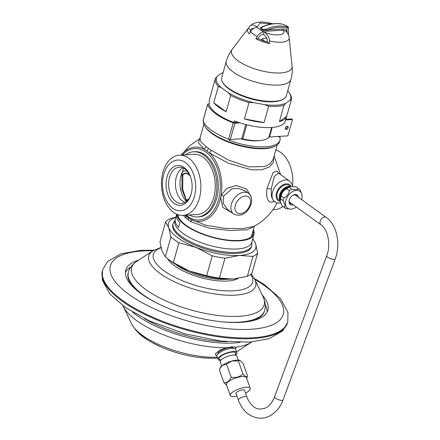 <?xml version="1.0" encoding="UTF-8"?>
<svg xmlns="http://www.w3.org/2000/svg" width="440" height="440" viewBox="0 0 440 440"><rect width="100%" height="100%" fill="white"/><g stroke="black" fill="none" stroke-linecap="round" stroke-linejoin="round"><path stroke-width="0.66" d="M216.887 356.158L215.49 354.948L215.611 353.546L219.879 350.036L226.501 347.749L232.04 346.748L235.51 347.182L236.011 347.672L235.466 349.052A10.885 3.333 160.3 0 0 235.961 347.567M215.457 354.838A10.885 3.333 160.3 0 0 216.799 355.724M217.025 354.97A9.977 3.053 160.3 0 1 231.941 348.32A9.977 3.053 -19.7 0 1 234.817 348.612L232.678 347.732A8.162 2.497 160.3 0 0 230.323 347.495A8.162 2.497 160.3 0 0 218.125 352.935L217.025 354.97A9.977 3.053 160.3 0 0 216.86 356.076L218.02 359.326A9.977 3.053 160.3 0 0 220.71 360.388M262.141 294.861A73.826 26.472 -164.3 0 1 267.911 310.09A73.826 26.472 -164.3 0 1 241.373 322.305A73.826 26.472 15.7 0 1 162.652 305.844A73.826 26.472 15.7 0 1 125.763 270.132A73.826 26.472 15.7 0 1 138.628 260.139M265.221 304.777A73.826 26.472 -164.3 0 1 267.113 312.065M130.829 266.998A73.826 26.472 15.7 0 0 125.422 272.239M228.162 279.18A36.278 13.008 -164.3 0 1 226.193 279.351A36.278 13.008 15.7 0 1 175.797 264.457M235.208 278.867A45.348 16.264 -164.3 0 1 235.169 278.867A45.348 16.264 -164.3 0 1 232.859 279.065A45.348 16.264 -164.3 0 1 189.47 271.051A45.348 16.264 -164.3 0 1 169.983 260.546L167.668 258.764A48.977 17.562 -164.3 0 1 165.308 256.817L162.113 251.273L159.979 241.967L165.561 222.096A48.977 17.562 -164.3 0 1 170.269 218.647L175.857 217.179M252.769 238.601L255.536 243.672L257.675 252.978L252.087 272.855A48.977 17.562 -164.3 0 1 247.379 276.304L232.859 279.065L219.395 278.064A48.977 17.562 -164.3 0 1 206.657 275.71L189.47 271.051L173.338 262.62A48.977 17.562 -164.3 0 1 167.668 258.764M252.654 239.019A45.348 16.264 -164.3 0 1 255.536 243.672A45.348 16.264 -164.3 0 1 239.503 255.431A45.348 16.264 -164.3 0 1 196.114 247.412A45.348 16.264 -164.3 0 1 168.757 227.639A45.348 16.264 -164.3 0 1 175.786 217.431M173.162 223.509A40.816 14.636 -164.3 0 0 181.577 236.5A40.816 14.636 15.7 0 0 223.608 251.768A40.816 14.636 15.7 0 0 251.746 245.597L251.438 246.697A40.816 14.636 -164.3 0 1 223.3 252.868A40.816 14.636 -164.3 0 1 181.269 237.6A40.816 14.636 -164.3 0 1 172.854 224.609L173.162 223.509A40.816 14.636 -164.3 0 1 174.867 220.803M257.675 252.978A48.977 17.562 -164.3 0 1 252.967 256.432L239.503 255.431L224.978 258.192L219.395 278.064M252.967 256.432L247.379 276.304M224.978 258.192A48.977 17.562 -164.3 0 1 212.245 255.838L206.657 275.71M212.245 255.838L196.114 247.412L178.921 242.748L173.338 262.62M178.921 242.748A48.977 17.562 -164.3 0 1 170.896 236.946L165.308 256.817M170.896 236.946L168.757 227.639L165.561 222.096M251.746 245.597A40.816 14.636 15.7 0 0 251.702 242.402M251.444 236.621L254.342 226.309L247.203 229.763L230.698 230.538L209.462 228.239L191.026 221.843L185.834 218.091L183.348 215.358M274.885 206.882L277.057 202.807L274.885 206.882C269.632 215.193 262.658 221.683 253.968 226.364L242.787 228.646L224.757 228.36L206.173 225.346L190.751 219.395A3.63 2.178 -59.8 0 1 191.026 221.843M280.566 174.57L274.131 155.92L280.605 174.597M185.834 218.091A3.63 2.635 -47.5 0 0 185.477 215.578L185.119 215.248A37.235 24.283 -93.6 0 0 185.477 215.578L190.751 219.395C202.95 226.232 217.129 215.831 220.682 197.357C224.23 181.44 219.263 161.893 209.435 152.933L228.509 163.251L251.537 169.846L261.663 169.757L269.253 167.101L273.345 162.465L273.785 157.135M279.367 173.701L276.815 171.001L273.053 172.618L266.976 188.436C265.892 199.249 268.153 203.687 273.757 201.751L274.291 201.366M199.804 138.688L198.435 142.912L204.155 149.121L209.435 152.933A3.63 2.101 123.8 0 0 211.134 150.293L228.602 160.166L248.589 166.87L264.979 166.518L270.391 163.554L273.24 159.088L277.228 144.892M253.407 229.631A39.908 14.311 -164.3 0 1 254.001 234.229L251.708 242.38A39.908 14.311 -164.3 0 1 209.418 245.355A39.908 14.311 -164.3 0 1 174.873 220.781L175.23 219.511M254.001 234.229A39.908 14.311 -164.3 0 1 213.972 237.815A39.908 14.311 -164.3 0 1 176.974 214.319M177.859 214.654A39.001 13.987 15.7 0 0 214.17 237.529A39.001 13.987 15.7 0 0 253.127 233.981A39.001 13.987 15.7 0 0 253.066 230.852M179.872 222.756L178.563 227.321L179.872 222.756A39.908 14.311 -164.3 0 1 176.66 214.423L176.721 214.209M179.845 222.756A39.936 14.322 -164.3 0 1 176.632 214.418A39.936 14.322 -164.3 0 1 176.698 214.198M178.563 227.321A39.936 14.322 -164.3 0 1 175.351 218.977L176.632 214.418M181.346 155.056A37.235 24.283 -93.6 0 1 204.155 149.121A3.63 2.712 128.4 0 0 205.948 146.542L211.134 150.293M203.885 124.278L199.892 138.474L201.091 141.961L205.948 146.542M275.149 146.13A39.452 14.146 15.7 0 1 211.706 132.918A39.452 14.146 -164.3 0 1 205.013 126.412L205.623 127.336A38.544 13.822 -164.3 0 0 212.163 133.689A38.544 13.822 15.7 0 0 274.148 146.597L275.149 146.13A39.452 14.146 15.7 0 0 279.532 141.719L279.945 140.25A39.452 14.146 15.7 0 0 279.846 136.956L280.016 136.351M205.013 126.412A39.452 14.146 -164.3 0 1 203.385 121.523M226.127 111.738L213.73 102.779A39.452 14.146 15.7 0 0 218.9 107.327A39.452 14.146 15.7 0 0 226.127 111.738L230.709 95.436A39.452 14.146 15.7 0 0 248.99 102.619L253.407 102.581A38.544 13.822 15.7 0 1 228.294 92.714L221.183 87.571A38.544 13.822 -164.3 0 1 217.162 76.379L215.386 78.331A39.452 14.146 -164.3 0 0 215.347 78.469A39.452 14.146 -164.3 0 0 218.317 86.482L221.183 87.571M213.73 102.779L218.317 86.482M215.347 78.469L209.391 99.66A39.452 14.146 15.7 0 0 209.49 102.955L209.033 104.583A39.452 14.146 -164.3 0 0 217.069 113.845A39.452 14.146 -164.3 0 0 233.893 122.551L234.35 120.923A39.452 14.146 15.7 0 0 285.351 121.011L291.308 99.82A39.452 14.146 15.7 0 0 289.867 93.77L289.256 92.851A38.544 13.822 15.7 0 0 287.705 90.866M238.145 122.287L234.438 122.518A1.271 0.457 -164.3 0 1 233.981 122.496A72.556 26.015 15.7 0 0 233.893 122.551M285.643 119.983L292.468 119.554L291.594 118.921L285.841 119.284M209.226 103.884L208.307 103.939A1.815 0.649 15.7 0 0 207.658 104.242A1.815 0.649 15.7 0 0 207.663 104.396A40.904 14.669 15.7 0 0 233.222 122.87A1.815 0.649 15.7 0 0 234.922 123.178L239.899 122.865M230.109 139.48A72.556 26.015 15.7 0 0 228.943 140.157A39.452 14.146 15.7 0 0 279.945 140.25M228.943 140.157L229.174 139.343M286.688 116.259L279.422 121.589A39.452 14.146 15.7 0 0 286.688 116.259L291.269 99.957A39.452 14.146 15.7 0 0 291.308 99.82M279.422 121.589L284.009 105.287L285.78 103.334L289.949 100.282A38.544 13.822 15.7 0 0 289.256 92.851M264.066 122.551L244.409 118.921A39.452 14.146 15.7 0 0 264.066 122.551L268.648 106.249A39.452 14.146 15.7 0 0 284.009 105.287M244.409 118.921L248.99 102.619M228.294 92.714L230.709 95.436M223.091 72.705A38.544 13.822 -164.3 0 0 221.331 73.326L217.162 76.379M253.407 102.581L264.688 104.665A38.544 13.822 15.7 0 0 285.78 103.334M264.688 104.665L268.648 106.249M289.949 100.282L291.269 99.957M266.794 38.495A4.538 1.628 15.7 0 0 263.214 38.506L262.213 38.973A5.44 1.953 15.7 0 0 261.608 39.584A5.44 1.953 15.7 0 0 261.673 40.183M263.214 38.506A4.538 1.628 15.7 0 0 263.643 40.458A4.538 1.628 -164.3 0 0 267.223 41.954M234.922 123.178L230.34 139.48A1.815 0.649 -164.3 0 1 228.635 139.172A40.904 14.669 -164.3 0 1 203.082 120.698A1.815 0.649 -164.3 0 1 203.077 120.544L207.658 104.242M230.34 139.48L241.753 138.76L245.746 124.553M292.468 119.554L287.887 135.856L269.522 137.011A1.815 0.649 15.7 0 0 268.912 137.231A28.298 10.148 15.7 0 1 242.814 138.87A1.815 0.649 15.7 0 0 241.753 138.76M288.118 127.837A1.815 1.21 125.9 0 0 287.81 126.451A1.815 1.21 125.9 0 0 285.373 128.007A1.815 1.21 125.9 0 0 285.681 129.393A1.815 1.21 125.9 0 0 288.118 127.837M285.357 128.92A1.815 1.21 125.9 0 0 287.243 127.204A1.815 1.21 125.9 0 0 287.26 126.291M244.921 139.337A10.428 3.74 -164.3 0 1 241.126 138.798M240.785 138.82A25.757 9.235 15.7 0 0 259.6 140.597M279.846 136.956A72.556 26.015 15.7 0 0 277.195 136.532M197.604 216.964A32.654 21.296 86.4 0 0 216.667 191.026A32.654 21.296 86.4 0 0 203.803 155.034A32.654 21.296 -93.6 0 0 193.507 151.789L194.876 151.701A32.654 21.296 -93.6 0 1 205.178 154.946A32.654 21.296 86.4 0 1 218.042 190.938A32.654 21.296 86.4 0 1 198.979 216.876L197.604 216.964A32.654 21.296 86.4 0 1 189.299 214.984M193.507 151.789A32.654 21.296 -93.6 0 0 185.515 154.792M179.273 155.183L193.661 154.281A30.157 19.668 -93.6 0 1 203.176 157.273A30.157 19.668 86.4 0 1 215.056 190.52A30.157 19.668 86.4 0 1 197.45 214.473L183.062 215.38A30.157 19.668 86.4 0 1 173.553 212.382A30.157 19.668 -93.6 0 1 161.667 179.141A30.157 19.668 -93.6 0 1 179.273 155.183A30.157 19.668 -93.6 0 1 188.788 158.18A30.157 19.668 86.4 0 1 200.668 191.422A30.157 19.668 86.4 0 1 183.062 215.38M172.673 208.236A25.394 16.566 -93.6 0 0 194.409 196.488A25.394 16.566 -93.6 0 0 185.504 162.591A25.394 16.566 -93.6 0 0 163.768 174.339A25.394 16.566 -93.6 0 0 172.673 208.236M184.129 167.481A19.954 13.013 86.4 0 1 189.629 174.565A19.954 13.013 86.4 0 1 190.905 194.854A19.954 13.013 86.4 0 1 174.048 203.346A19.954 13.013 -93.6 0 1 167.052 176.71A19.954 13.013 -93.6 0 1 184.129 167.481M191.054 194.37A18.139 11.831 86.4 0 1 181.599 203.429A18.139 11.831 86.4 0 1 175.879 201.625A18.139 11.831 -93.6 0 1 168.729 181.632A18.139 11.831 -93.6 0 1 179.322 167.222A18.139 11.831 -93.6 0 1 185.042 169.026A18.139 11.831 86.4 0 1 189.833 175.027M186.632 201.295L181.979 189.827L181.984 172.772L183.706 168.196M182.837 174.977L182.727 175.148C183.601 173.882 184.844 173.371 186.472 173.613L186.516 173.619C184.987 171.974 181.726 175.808 182.182 176.049A3.608 2.222 24 0 1 182.171 176.204M186.472 173.613L188.056 174.125A3.63 3.355 -12.2 0 0 182.05 175.555M188.953 198.671L186.329 200.453M292.573 185.609A30.157 19.668 86.4 0 0 280.687 152.399A30.157 19.668 -93.6 0 0 275.809 149.947M282.854 206.437A30.157 19.668 86.4 0 1 274.962 209.594L272.998 209.721M292.738 186.389L292.226 184.536L289.603 181.104L278.57 173.124L274.263 176.473L271.244 189.019L271.436 196.543L273.466 200.772L274.731 201.685C276.579 202.956 278.674 203.379 281.012 202.95M280.115 200.794L278.751 199.81A8.822 5.891 -54.1 0 1 277.244 193.078A8.822 5.891 -54.1 0 1 289.086 185.51L290.45 186.494M280.049 200.387A8.822 5.891 -54.1 0 1 279.593 194.777A8.822 5.891 125.9 0 1 290.043 186.56M296.34 207.02A10.428 6.963 -54.1 0 1 291.462 209.121L286.165 208.747A11.792 7.876 -54.1 0 1 285.439 208.307L282.81 206.404A11.792 7.876 -54.1 0 1 281.936 205.612L280.143 200.937A10.428 6.963 -54.1 0 1 280.401 196.317A10.428 6.963 125.9 0 1 290.598 186.478L295.895 186.852A11.792 7.876 125.9 0 1 296.62 187.292L299.25 189.195A11.792 7.876 125.9 0 0 298.524 188.755L295.895 186.852M280.264 201.504L280.489 198.77A11.792 7.876 -54.1 0 1 280.797 197.412A11.792 7.876 125.9 0 1 281.254 196.048C281.77 192.693 283.575 190.267 286.666 188.771A11.792 7.876 125.9 0 1 289.036 187.286L291.181 186.412M291.462 209.121A10.428 6.963 -54.1 0 1 285.874 200.272A10.428 6.963 125.9 0 1 294.267 190.85A10.428 6.963 125.9 0 1 301.917 194.662A10.428 6.963 125.9 0 1 301.659 199.281A10.428 6.963 -54.1 0 1 301.56 199.601M285.439 208.307A11.792 7.876 -54.1 0 1 284.565 207.51C285.362 206.156 284.884 203.88 283.118 200.668A11.792 7.876 -54.1 0 1 283.426 199.309A11.792 7.876 125.9 0 1 283.882 197.945L281.254 196.048M284.565 207.51L281.936 205.612M283.118 200.668L280.489 198.77M289.036 187.286L291.665 189.184C295.235 189.97 297.523 189.827 298.524 188.755M291.665 189.184A11.792 7.876 125.9 0 0 289.295 190.669L286.666 188.771M283.882 197.945C286.968 196.449 288.777 194.024 289.295 190.669M299.25 189.195A11.792 7.876 125.9 0 1 300.124 189.987L301.917 194.662M293.359 204.864A5.896 3.938 -54.1 0 1 289.305 200.057A5.896 3.938 -54.1 0 1 289.377 199.815A5.896 3.938 -54.1 0 1 292.43 195.597A5.896 3.938 -54.1 0 1 298.441 197.346M291.973 203.863A4.989 3.333 -54.1 0 1 290.296 203.423A4.989 3.333 -54.1 0 1 289.443 199.617A4.989 3.333 -54.1 0 1 289.449 199.606M292.248 195.729A4.989 3.333 -54.1 0 1 296.142 195.338A4.989 3.333 -54.1 0 1 296.868 196.207M246.884 396.985L244.53 390.385A4.538 1.386 160.3 0 0 240.284 390.434A4.538 1.386 160.3 0 0 235.994 393.096A4.538 1.386 160.3 0 0 235.989 393.437L238.348 400.037A4.538 1.386 -19.7 0 1 240.917 397.711A4.538 1.386 -19.7 0 1 245.889 396.512A4.538 1.386 -19.7 0 1 246.884 396.985C250.184 405.653 255.64 408.727 259.061 409.024C263.742 409.03 267.058 407.847 269 405.482C271.321 403.32 273.169 400.433 274.533 396.82A4.538 1.298 -159.7 0 0 276.771 398.932A4.538 1.298 -159.7 0 0 281.523 400.373A4.538 1.298 -159.7 0 0 283.041 399.966L335.203 259.001A4.538 1.298 -159.7 0 1 333.685 259.408A4.538 1.298 -159.7 0 1 328.933 257.966A4.538 1.298 -159.7 0 1 326.695 255.855C331.243 244.657 327.718 229.048 320.925 224.791A4.538 3.03 125.9 0 1 320.656 220.094A4.538 3.03 125.9 0 1 325.094 217.041A4.538 3.03 125.9 0 1 326.238 217.437L295.086 194.92M245.514 393.151A10.61 3.251 160.3 0 0 250.25 388.339A10.61 3.251 160.3 0 0 246.306 387.233A10.61 3.251 160.3 0 0 235.29 390.517A10.61 3.251 160.3 0 0 230.263 395.478A10.61 3.251 160.3 0 0 234.207 396.583A10.61 3.251 160.3 0 0 236.973 396.198M250.25 388.339L246.417 377.603A10.61 3.251 -19.7 0 0 242.473 376.502A10.61 3.251 160.3 0 0 231.451 379.786A10.61 3.251 160.3 0 0 226.43 384.747L230.263 395.478M246.593 378.109L247.61 376.134C246.785 377.416 245.234 376.662 242.963 373.885L238.315 360.888L231.869 361.02L226.501 364.172L222.376 365.431A10.885 3.333 160.3 0 0 220.545 367.373L219.335 369.71L223.977 382.707L226.595 385.209M247.61 376.134L242.968 363.138L239.965 360.443A10.885 3.333 -19.7 0 1 239.96 360.437L239.965 360.443A10.885 3.333 -19.7 0 0 231.869 361.02A10.885 3.333 160.3 0 0 222.376 365.431L219.896 368.583M240.103 360.503L238.315 360.888M242.963 373.885C239.745 377.009 235.807 378.103 231.143 377.174L226.501 364.172M231.143 377.174C229.482 381.046 227.09 382.888 223.977 382.707M238.266 360.107L236.792 355.982A8.828 2.701 160.3 0 0 233.514 355.064A8.828 2.701 160.3 0 0 233.431 355.069A8.828 2.701 160.3 0 0 222.189 359.084A8.828 2.701 160.3 0 0 220.171 361.922L221.645 366.047M220.501 359.788A8.828 2.701 160.3 0 1 221.65 355.751A8.828 2.701 160.3 0 1 232.447 352.083A8.828 2.701 -19.7 0 1 235.18 354.541M234.817 348.612A9.977 3.053 -19.7 0 1 235.648 349.36L236.808 352.616A9.977 3.053 -19.7 0 0 233.101 351.577A9.977 3.053 160.3 0 0 222.745 354.662A9.977 3.053 160.3 0 0 218.02 359.326M236.808 352.616A9.977 3.053 -19.7 0 1 235.406 355.135M251.284 197.395L246.664 189.041L236.297 185.455L226.749 188.43L221.342 195.19L220.682 197.357L222.75 207.334L232.463 213.092M248.43 193.303L245.355 191.076L238.827 188.381L231.963 188.749L223.498 196.224L223.201 203.346L227.821 209.737L233.558 213.884C243.194 218.642 249.849 209.578 251.576 202.158C251.944 197.94 250.894 194.986 248.43 193.303A12.7 8.481 125.9 0 0 232.018 202.378A12.7 8.481 125.9 0 0 233.558 213.884M269.396 40.898L269.451 43.621L267.223 42.015L267.152 40.282C267.322 38.561 266.118 36.619 263.544 34.447L263.274 34.254L264.187 31.972C267.707 34.705 269.445 37.681 269.396 40.898A20.785 7.453 -164.3 0 0 289.173 37.686L292.061 66.148C292.507 70.67 292.122 75.114 290.901 79.492A33.556 12.034 15.7 0 1 255.338 81.994A33.556 12.034 15.7 0 1 226.292 61.325C227.524 56.958 229.515 52.96 232.254 49.34L248.072 28.49A21.687 7.777 15.7 0 0 249.288 33.974L250.619 31.702C252.291 28.974 254.507 27.428 257.268 27.071L260.046 22.968L271.585 23.991M267.223 42.015A18.821 6.748 -164.3 0 1 258.099 38.583L255.849 38.72A21.687 7.777 15.7 0 0 269.451 43.621M255.849 38.72L257.186 36.449C258.858 33.721 261.074 32.175 263.835 31.812L263.962 31.807M254.15 28.094L251.323 28.842L250.465 29.898L248.237 28.287A21.687 7.777 15.7 0 0 248.072 28.49M248.237 28.287L249.546 26.549C251.031 24.36 253.572 24.48 257.169 26.901M261.448 27.258L261.332 27.275C257.554 27.291 263.505 31.592 266.728 31.174L283.014 30.178A0.907 0.594 86.4 0 1 282.695 28.969C284.801 28.902 286.226 29.744 286.968 31.499L286.886 28L288.354 27.632C289.212 27.313 287.518 26.219 283.283 24.354L283.283 24.354A0.907 0.654 -75.6 0 0 283.096 24.343M286.66 31.933A0.907 0.621 158.1 0 1 286.968 31.499L287.216 32.659M264.187 31.972C274.351 36.685 287.562 35.425 283.014 30.178L286.044 31.224C288.002 33.468 289.041 35.623 289.173 37.686M263.274 34.254L263.12 34.26C261.382 34.496 259.985 35.459 258.94 37.158L258.099 38.583M250.437 32.01A18.821 6.748 -164.3 0 1 250.465 29.898M226.287 61.325L221.711 77.616A33.556 12.034 15.7 0 0 222.937 82.764L223.548 83.688A32.654 11.71 15.7 0 0 250.619 98.786A32.654 11.71 15.7 0 0 281.589 100.001L282.596 99.534A33.556 12.034 15.7 0 0 286.325 95.783L290.901 79.492M222.937 82.764A33.556 12.034 15.7 0 0 250.762 98.285A33.556 12.034 15.7 0 0 282.596 99.534M267.894 31.13A0.907 0.594 86.4 0 1 267.575 29.92L282.695 28.969M266.728 31.174A0.907 0.533 89.4 0 1 266.431 30.173L267.575 29.92A46.255 30.894 -54.1 0 1 286.886 28A0.907 0.654 104.4 0 0 286.732 26.807C288.645 26.928 287.551 26.136 283.448 24.431A47.163 31.499 125.9 0 0 262.614 26.862C260.607 29.073 261.701 29.865 265.892 29.233A47.163 31.499 -54.1 0 1 286.732 26.807M261.673 27.357L261.195 27.484L262.356 29.585L266.431 30.173A0.907 0.451 66.7 0 0 265.892 29.233M215.364 358.105A51.86 18.596 -164.3 0 1 137.522 331.37M217.261 357.203A56.215 20.158 -164.3 0 1 131.626 323.911L123.316 306.493A69.542 24.937 -164.3 0 0 226.501 347.749M236.544 351.863L251.064 342.402A69.542 24.937 -164.3 0 1 235.51 347.182M240.103 342.359A71.654 25.691 -164.3 0 1 233.981 342.986A71.654 25.691 -164.3 0 1 132.688 312.169M144.32 318.483A71.654 25.691 15.7 0 0 226.886 341.693M102.454 270.617L102.306 280.137L109.863 293.97L125.169 307.334L149.055 320.749L184.872 333.823L220.869 341.066L249.568 342.122L269.159 338.69L282.711 330.858L287.557 322.647A96.14 34.474 -164.3 0 1 253 338.553A96.14 34.474 15.7 0 1 150.486 317.119A96.14 34.474 15.7 0 1 102.454 270.617L102.68 269.803A96.14 34.474 15.7 0 0 150.716 316.305A96.14 34.474 15.7 0 0 253.231 337.739A96.14 34.474 15.7 0 0 287.788 321.833L287.93 312.301L280.44 298.557L264.666 284.84L254.227 278.355M153.027 250.756A89.793 32.197 -164.3 0 0 142.676 250.96A89.793 32.197 15.7 0 0 128.909 294.388A89.793 32.197 15.7 0 0 251.004 329.263A89.793 32.197 -164.3 0 0 254.738 279.345M266.349 307.302A76.186 27.319 15.7 0 0 265.249 305.547M128.552 268.565A76.186 27.319 -164.3 0 1 130.405 267.647M134.525 288.382A70.746 25.366 -164.3 0 1 128.189 272.916L128.403 272.151A70.746 25.366 15.7 0 0 160.171 304.7M250.927 321.101A70.746 25.366 15.7 0 0 264.396 311.201L264.611 310.437C265.853 306.581 265.364 302.077 263.131 296.934A68.827 24.678 15.7 0 1 239.431 316.294A68.827 24.678 15.7 0 1 157.553 296.78A68.827 24.678 15.7 0 1 136.697 261.399L152.867 250.861A55.501 19.899 15.7 0 0 169.686 279.395A55.501 19.899 15.7 0 0 235.714 295.125A55.501 19.899 15.7 0 0 254.821 279.516L263.131 296.934M220.534 321.668A70.746 25.366 15.7 0 0 239.184 322.141A70.746 25.366 15.7 0 0 264.611 310.437M161.084 247.786A51.541 18.48 15.7 0 0 169.505 274.357A51.541 18.48 15.7 0 0 234.058 290.78A51.541 18.48 15.7 0 0 250.679 274.318M167.651 258.753A38.935 13.959 15.7 0 0 227.651 281.028A38.935 13.959 15.7 0 0 238.277 278.449M186.257 215.177A35.805 23.353 -93.6 0 0 187.886 216.469A35.805 23.353 -93.6 0 0 218.526 199.903A35.805 23.353 -93.6 0 0 205.975 152.114A35.805 23.353 -93.6 0 0 182.468 154.985M188.001 217.652A3.63 2.426 -54.1 0 1 188.232 220.028M206.773 150.865A3.63 2.426 125.9 0 0 208.373 148.379M203.082 120.698L207.663 104.396M233.222 122.87L228.635 139.172M242.814 138.87L246.769 124.812M268.912 137.231L271.645 127.507M269.522 137.011L272.206 127.463M184.965 202.439A18.139 11.831 86.4 0 1 182.71 201.196A18.139 11.831 -93.6 0 1 175.428 183.832A18.139 11.831 -93.6 0 1 182.787 167.783M186.412 201.476A20.763 13.541 86.4 0 1 181.984 172.772A3.63 3.476 1.7 0 1 187.809 171.924L187.809 171.743M190.069 175.577L188.056 174.125L187.809 171.924M273.757 201.751A2.904 2.404 56.9 0 1 273.999 201.157M266.976 188.436L271.244 189.019M289.603 181.104A12.7 8.481 125.9 0 0 273.114 190.372A12.7 8.481 125.9 0 0 274.731 201.685M291.082 186.423A9.796 6.54 125.9 0 0 284.13 184.371A9.796 6.54 125.9 0 0 276.93 191.873A9.796 6.54 125.9 0 0 280.242 201.416M287.881 187.27A8.162 5.451 125.9 0 0 280.319 194.909A8.162 5.451 125.9 0 0 280.044 198.11M221.342 195.19A2.904 0.671 -158.8 0 1 223.498 196.224M250.454 203A9.796 6.54 125.9 0 0 245.218 196.053A9.796 6.54 125.9 0 0 235.818 203.924A9.796 6.54 125.9 0 0 240.268 213.659A9.796 6.54 125.9 0 0 250.454 203M232.249 49.34A31.372 11.248 15.7 0 0 258.687 70.087A31.372 11.248 15.7 0 0 292.061 66.148M257.186 36.449A20.785 7.453 -164.3 0 1 250.619 31.702M263.835 31.812A13.965 5.011 -164.3 0 1 257.268 27.071M262.614 26.862A0.907 0.451 -113.3 0 0 262.262 26.785L262.262 26.785C269.803 23.579 276.81 22.77 283.283 24.354A0.907 0.654 -75.6 0 1 283.448 24.431M217.558 358.039L216.233 358.138C198.732 358.798 180.466 355.141 161.43 347.155C148.137 340.643 138.985 336.512 131.626 323.911M122.991 305.784L123.316 306.493M251.064 342.402L251.708 341.968M153.984 250.179L140.674 250.333L120.951 253.803L107.586 261.531L102.68 269.803M287.557 322.647L287.788 321.833M254.821 279.516L251.141 273.911M254.485 226.012L254.342 226.309M181.242 155.062L189.596 145.822L199.821 138.661M178.101 216.007L178.431 214.836M199.892 138.474L200.272 138.418M261.608 39.584L261.464 40.095M186.758 201.19L182.699 189.332L182.853 174.955M190.168 175.83L187.902 174.191M289.35 201.965L320.925 224.791M335.203 259.001C340.841 244.354 337.106 225 326.238 217.437M326.695 255.855L274.533 396.82M238.348 400.037C242.165 410.218 248.633 416.202 257.763 418C262.328 418.616 266.679 417.742 270.809 415.377L274.5 412.731C278.262 409.42 281.111 405.163 283.041 399.966M235.202 354.404L235.499 355.229M220.693 360.52L220.396 359.695M160.985 247.368L152.867 250.861M128.403 272.151C129.349 268.207 132.116 264.627 136.697 261.399M288.519 35.046L288.354 27.638M261.195 27.484L262.262 26.785M249.546 26.549L252.918 23.716L257.725 22.209L262.603 22L266.954 22.468L272.728 23.826"/></g></svg>
